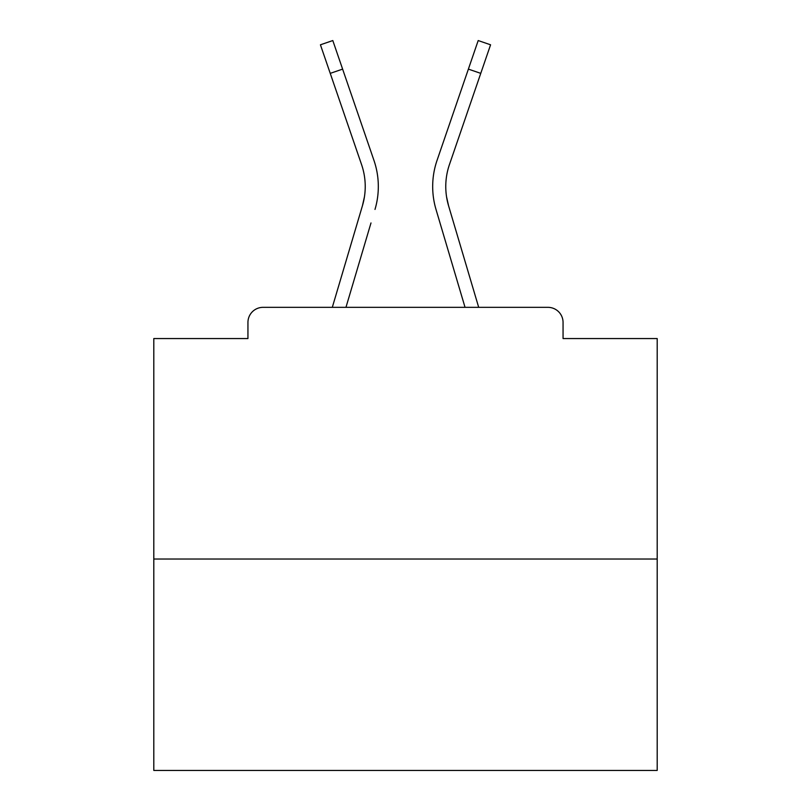 <?xml version="1.0" encoding="UTF-8"?>
<svg xmlns="http://www.w3.org/2000/svg" width="811" height="811" viewBox="0 0 811 811"><rect width="100%" height="100%" fill="white"/><g stroke="black" fill="none" stroke-linecap="round" stroke-linejoin="round"><path stroke-width="1.22" d="M563.057 338.552L563.057 322.443L563.057 338.552L657.194 338.552L657.194 770.45L153.806 770.45L153.806 338.552L247.943 338.552L247.943 322.443L247.943 338.552M657.194 559.032L153.806 559.032M563.057 322.443A15.105 15.105 0 0 0 547.952 307.339L263.048 307.339A15.105 15.105 0 0 0 247.943 322.443M547.952 307.339L478.693 307.339L448.554 205.71L446.567 196.85L448.554 205.71A67.455 67.455 0 0 1 449.426 164.623A67.455 67.455 0 0 0 445.766 186.53A67.455 67.455 0 0 1 449.426 164.623A67.455 67.455 0 0 0 445.766 186.53A67.455 67.455 0 0 1 449.426 164.623A67.455 67.455 0 0 0 445.766 186.53A67.455 67.455 0 0 1 449.426 164.623A67.455 67.455 0 0 0 445.766 186.53A67.455 67.455 0 0 1 449.426 164.623A67.455 67.455 0 0 0 445.766 186.53A67.455 67.455 0 0 1 449.426 164.623A67.455 67.455 0 0 0 445.766 186.53A67.455 67.455 0 0 1 449.426 164.623A67.455 67.455 0 0 0 445.766 186.53A67.455 67.455 0 0 1 449.426 164.623A67.455 67.455 0 0 0 445.766 186.53A67.455 67.455 0 0 1 449.426 164.623A67.455 67.455 0 0 0 445.766 186.53A67.455 67.455 0 0 1 449.426 164.623A67.455 67.455 0 0 0 445.766 186.53A67.455 67.455 0 0 1 449.426 164.623A67.455 67.455 0 0 0 445.766 186.53A67.455 67.455 0 0 1 449.426 164.623A67.455 67.455 0 0 0 445.766 186.53A67.455 67.455 0 0 1 449.426 164.623A67.455 67.455 0 0 0 445.766 186.53A67.455 67.455 0 0 1 449.426 164.623A67.455 67.455 0 0 0 445.766 186.53A67.455 67.455 0 0 1 449.426 164.623A67.455 67.455 0 0 0 445.766 186.53A67.455 67.455 0 0 1 449.426 164.623A67.455 67.455 0 0 0 445.766 186.53A67.455 67.455 0 0 1 449.426 164.623A67.455 67.455 0 0 0 445.766 186.53A67.455 67.455 0 0 1 449.426 164.623A67.455 67.455 0 0 0 445.766 186.53A67.455 67.455 0 0 1 449.426 164.623A67.455 67.455 0 0 0 445.766 186.53A67.455 67.455 0 0 1 449.426 164.623A67.455 67.455 0 0 0 445.766 186.53A67.455 67.455 0 0 1 449.426 164.623A67.455 67.455 0 0 0 445.766 186.53A67.455 67.455 0 0 1 449.426 164.623A67.455 67.455 0 0 0 445.766 186.53A67.455 67.455 0 0 1 449.426 164.623A67.455 67.455 0 0 0 445.766 186.53A67.455 67.455 0 0 1 449.426 164.623A67.455 67.455 0 0 0 445.766 186.53A67.455 67.455 0 0 1 449.426 164.623A67.455 67.455 0 0 0 445.766 186.53A67.455 67.455 0 0 1 449.426 164.623A67.455 67.455 0 0 0 445.766 186.53A67.455 67.455 0 0 1 449.426 164.623A67.455 67.455 0 0 0 445.766 186.53A67.455 67.455 0 0 1 449.426 164.623A67.455 67.455 0 0 0 445.766 186.53A67.455 67.455 0 0 1 449.426 164.623A67.455 67.455 0 0 0 445.766 186.53A67.455 67.455 0 0 1 449.426 164.623A67.455 67.455 0 0 0 445.766 186.53A67.455 67.455 0 0 1 449.426 164.623A67.455 67.455 0 0 0 445.766 186.53A67.455 67.455 0 0 1 449.426 164.623A67.455 67.455 0 0 0 445.766 186.53A67.455 67.455 0 0 1 449.426 164.623A67.455 67.455 0 0 0 445.766 186.53A67.455 67.455 0 0 1 449.426 164.623A67.455 67.455 0 0 0 445.766 186.53A67.455 67.455 0 0 1 449.426 164.623A67.455 67.455 0 0 0 445.766 186.53A67.455 67.455 0 0 1 449.426 164.623A67.455 67.455 0 0 0 445.766 186.53A67.455 67.455 0 0 1 449.426 164.623A67.455 67.455 0 0 0 445.766 186.53A67.455 67.455 0 0 1 449.426 164.623A67.455 67.455 0 0 0 445.766 186.53M330.239 73.365L320.426 44.798L332.804 40.55L342.617 69.117L330.239 73.365L361.574 164.623A67.455 67.455 0 0 1 362.446 205.71L364.433 196.85L362.446 205.71L364.433 196.85L362.446 205.71L364.433 196.85L362.446 205.71L364.433 196.85L362.446 205.71L364.433 196.85L362.446 205.71L364.433 196.85L362.446 205.71L364.433 196.85L362.446 205.71L364.433 196.85L362.446 205.71L364.433 196.85L362.446 205.71L364.433 196.85L362.446 205.71L364.433 196.85L362.446 205.71L364.433 196.85L362.446 205.71L364.433 196.85L362.446 205.71L364.433 196.85L362.446 205.71L364.433 196.85L362.446 205.71L364.433 196.85L362.446 205.71L364.433 196.85L362.446 205.71L364.433 196.85L362.446 205.71L364.433 196.85L362.446 205.71L364.433 196.85L362.446 205.71L364.433 196.85L362.446 205.71L364.433 196.85L362.446 205.71L364.433 196.85L362.446 205.71L364.433 196.85L362.446 205.71L364.433 196.85L362.446 205.71L364.433 196.85L362.446 205.71L364.433 196.85L362.446 205.71L364.433 196.85L362.446 205.71L364.433 196.85L362.446 205.71L364.433 196.85L362.446 205.71L364.433 196.85L362.446 205.71L364.433 196.85L362.446 205.71L364.433 196.85L362.446 205.71L364.433 196.85L362.446 205.71L364.433 196.85L362.446 205.71L364.433 196.85L362.446 205.71L364.433 196.85L362.446 205.71L364.433 196.85L362.446 205.71L364.433 196.85L362.446 205.71L332.307 307.339L358.442 219.223L332.307 307.339L358.442 219.223L332.307 307.339L358.442 219.223L332.307 307.339L358.442 219.223L332.307 307.339L358.442 219.223L332.307 307.339L358.442 219.223L332.307 307.339L358.442 219.223L332.307 307.339L358.442 219.223L332.307 307.339L358.442 219.223L332.307 307.339L358.442 219.223L332.307 307.339L358.442 219.223L332.307 307.339L358.442 219.223L332.307 307.339L358.442 219.223L332.307 307.339L358.442 219.223L332.307 307.339L358.442 219.223L332.307 307.339L358.442 219.223L332.307 307.339L358.442 219.223L332.307 307.339L358.442 219.223L332.307 307.339L358.442 219.223L332.307 307.339L263.048 307.339M345.962 307.339L370.992 222.944M440.008 222.944L436.004 209.431A80.542 80.542 0 0 1 437.048 160.375L478.196 40.55L490.574 44.798L449.426 164.623M374.996 209.431A80.542 80.542 0 0 0 373.952 160.375L342.617 69.117M373.952 160.375L359.942 119.582M465.038 307.339L436.004 209.431M437.048 160.375L451.058 119.582M480.761 73.365L468.383 69.117"/></g></svg>
